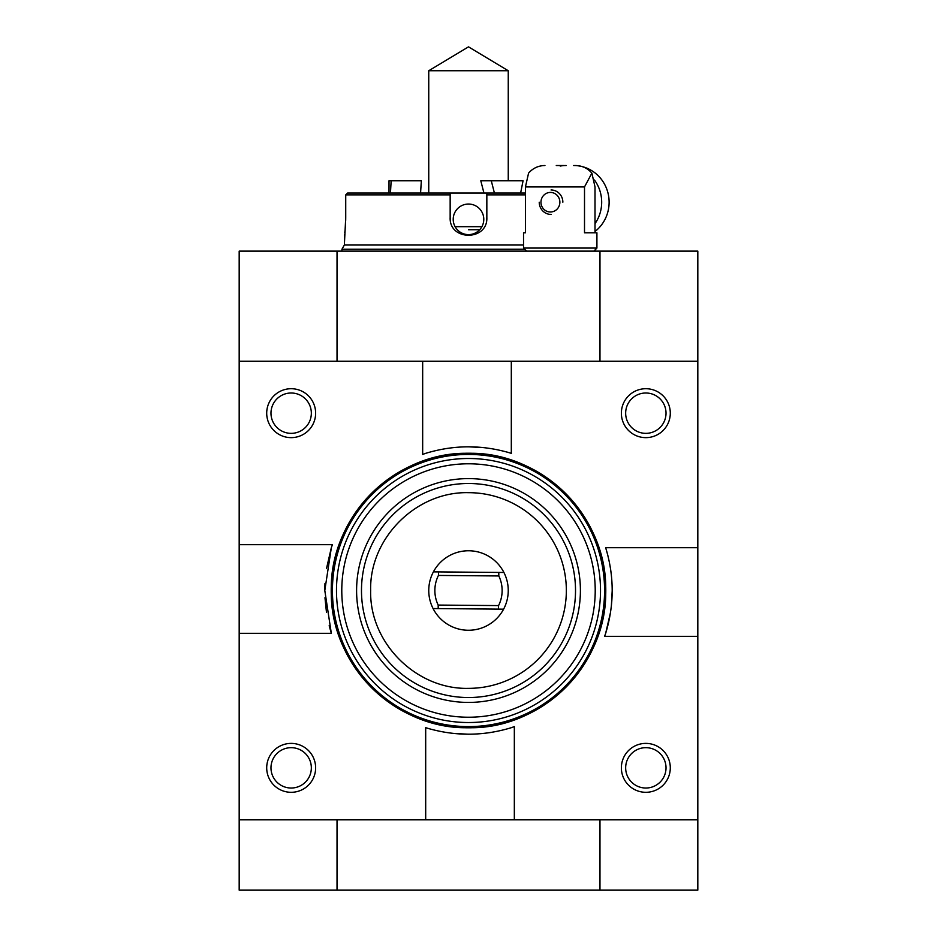 <?xml version="1.0" encoding="UTF-8"?>
<svg xmlns="http://www.w3.org/2000/svg" width="937" height="937" viewBox="0 0 937 937"><rect width="100%" height="100%" fill="white"/><g stroke="black" fill="none" stroke-linecap="round" stroke-linejoin="round"><path stroke-width="1.41" d="M239.181 819.828L239.181 890.15L697.819 890.15L697.819 819.828L514.331 819.828L514.331 726.585L511.45 727.651C482.871 736.365 454.293 736.377 425.691 727.698L425.691 819.828L239.181 819.828L239.181 633.318L331.323 633.318L324.799 590.509L331.37 547.559L326.474 568.654M324.975 597.724L326.463 612.318M329.168 625.705L331.347 633.389L239.181 633.318L239.181 361.202L697.819 361.202L697.819 251.128L239.181 251.128L239.181 361.202M697.819 819.828L697.819 361.202M697.819 636.34L604.576 636.34L605.63 633.471C614.356 604.88 614.367 576.302 605.677 547.712L697.819 547.712L605.653 547.63L607.832 555.313M430.669 729.15L425.632 727.662L425.691 819.828L514.331 819.828M605.63 633.471L610.526 612.388M611.369 606.016L612.201 590.556M611.357 574.885L610.537 568.712M599.973 819.828L599.973 890.15M337.027 819.828L337.027 890.15M599.973 251.128L599.973 361.202M337.027 251.128L337.027 361.202M511.309 361.202L511.309 453.332C482.707 444.642 454.129 444.653 425.55 453.379L422.669 454.433L422.669 361.202M511.379 453.367L506.823 452.009M483.75 447.617L468.465 446.808M452.993 447.652L446.633 448.483M324.963 583.552L324.799 590.509M453.239 733.402L468.535 734.221M484.007 733.378L490.367 732.547M331.37 547.559L332.424 544.678L239.181 544.678M428.748 70.732L468.5 46.85L508.252 70.732L428.748 70.732L428.748 193.034M508.252 70.732L508.252 180.806M605.782 590.509A137.282 137.282 0 0 1 468.5 727.791A137.282 137.282 0 0 1 331.218 590.509A137.282 137.282 0 0 1 468.5 453.227A137.282 137.282 0 0 1 605.782 590.509M468.406 717.227L468.5 717.227A126.718 126.718 0 0 0 595.218 590.509A126.718 126.718 0 0 0 468.5 463.792A126.718 126.718 0 0 0 341.782 590.509A126.718 126.718 0 0 0 468.406 717.227M468.406 478.608L468.5 478.608A111.901 111.901 0 0 1 580.401 590.509A111.901 111.901 0 0 1 468.594 702.422L468.5 702.422A111.901 111.901 0 0 1 356.599 590.509A111.901 111.901 0 0 1 468.406 478.608M575.517 590.509A107.017 107.017 0 0 0 468.5 483.504A107.017 107.017 0 0 0 361.483 590.509A107.017 107.017 0 0 1 468.5 483.504A107.017 107.017 0 0 1 575.517 590.509A107.017 107.017 0 0 1 468.5 697.526A107.017 107.017 0 0 1 361.483 590.509A107.017 107.017 0 0 1 468.5 483.504A107.017 107.017 0 0 1 575.517 590.509M468.418 688.355C416.192 689.667 369.307 642.759 370.654 590.509C369.295 538.248 416.215 491.328 468.5 492.675L468.582 492.675A97.846 97.846 0 0 1 566.346 590.509A97.846 97.846 0 0 1 468.418 688.355M595.077 251.128L595.077 249.91M341.923 251.128L341.923 249.254L524.72 249.254M345.73 194.873L450.158 194.873L450.158 193.034L486.842 193.034L486.842 217.489C487.978 241.137 449.034 241.184 450.158 217.489L450.158 193.034L347.58 193.034L345.73 194.873L345.73 217.489L344.359 245.014L523.537 245.014M453.215 219.328A15.285 15.285 0 0 1 468.5 204.043A15.285 15.285 0 0 1 483.785 219.328A15.285 15.285 0 0 1 468.5 234.613A15.285 15.285 0 0 1 453.215 219.328M525.446 193.034L486.842 193.034L486.842 194.873L525.446 194.873M450.158 217.489A18.342 18.342 0 0 0 450.51 221.097M486.49 221.073A18.342 18.342 0 0 0 486.842 217.489M344.359 235.843L344.558 234.437M344.781 232.727L345.039 230.479M345.308 227.691L345.53 224.493M345.694 220.418L345.73 217.489M666.02 413.17A20.181 20.181 0 0 1 645.839 433.351A20.181 20.181 0 0 1 625.658 413.17A20.181 20.181 0 0 1 645.839 393.001A20.181 20.181 0 0 1 666.02 413.17M670.295 413.17A24.456 24.456 0 0 1 645.839 437.638A24.456 24.456 0 0 1 621.372 413.17A24.456 24.456 0 0 1 645.839 388.714A24.456 24.456 0 0 1 670.295 413.17M666.02 767.848A20.181 20.181 0 0 1 645.839 788.029A20.181 20.181 0 0 1 625.658 767.848A20.181 20.181 0 0 1 645.839 747.667A20.181 20.181 0 0 1 666.02 767.848M670.295 767.848A24.456 24.456 0 0 1 645.839 792.304A24.456 24.456 0 0 1 621.372 767.848A24.456 24.456 0 0 1 645.839 743.392A24.456 24.456 0 0 1 670.295 767.848M311.342 413.17A20.181 20.181 0 0 1 291.161 433.351A20.181 20.181 0 0 1 270.98 413.17A20.181 20.181 0 0 1 291.161 393.001A20.181 20.181 0 0 1 311.342 413.17M315.628 413.17A24.456 24.456 0 0 1 291.161 437.638A24.456 24.456 0 0 1 266.705 413.17A24.456 24.456 0 0 1 291.161 388.714A24.456 24.456 0 0 1 315.628 413.17M311.342 767.848A20.181 20.181 0 0 1 291.161 788.029A20.181 20.181 0 0 1 270.98 767.848A20.181 20.181 0 0 1 291.161 747.667A20.181 20.181 0 0 1 311.342 767.848M315.628 767.848A24.456 24.456 0 0 1 291.161 792.304A24.456 24.456 0 0 1 266.705 767.848A24.456 24.456 0 0 1 291.161 743.392A24.456 24.456 0 0 1 315.628 767.848M389.007 193.034L389.007 180.806L421.345 180.806L420.572 193.034M468.5 229.729L479.709 229.729L468.5 229.729M455.089 226.672L481.911 226.672M494.408 193.034L491.293 180.806L480.798 180.806L483.949 193.034M390.46 193.034L391.151 180.806M491.293 180.806L523.057 180.806L520.632 193.034M556.273 165.521L560.221 165.521L556.273 165.521M544.936 165.521C538.377 165.638 532.919 168.18 528.573 173.122L525.446 186.92L525.446 232.786L523.537 232.786L525.446 232.786M526.594 251.128L523.537 248.071L596.916 248.071L596.916 232.786L584.512 232.786L584.512 186.92L591.879 173.122L595.007 186.92L595.007 232.786M523.537 248.071L523.537 232.786M560.221 165.521L564.179 165.521L560.221 165.521M595.007 231.509A36.695 35.442 -90 0 0 609.12 202.205A36.695 35.442 -90 0 0 573.678 165.521M594.445 179.998A36.695 35.442 90 0 1 601.683 202.205A36.695 35.442 90 0 1 595.007 223.638M560.221 166.048A36.695 35.442 90 0 1 566.241 165.521M559.869 202.205A9.78 9.452 90 0 1 550.417 211.996A9.78 9.452 90 0 1 540.965 202.205A9.78 9.452 90 0 1 550.417 192.425A9.78 9.452 90 0 1 559.869 202.205M551.05 214.432A12.228 11.818 90 0 1 539.232 202.205M551.05 189.977A12.228 11.818 90 0 1 562.856 202.205M503.602 609.167A39.752 39.752 0 0 1 433.081 608.546A39.752 39.752 0 0 1 468.851 550.769A39.752 39.752 0 0 1 503.602 609.167L498.461 609.12L503.602 609.167M433.398 571.863L438.539 571.91L433.398 571.863M498.824 575.962L498.789 572.425L503.919 572.472L438.539 571.91L438.434 575.435L498.824 575.962A33.638 33.638 0 0 1 498.566 605.595L498.461 609.12L433.081 608.546L438.211 608.593L438.176 605.068A33.638 33.638 0 0 1 438.434 575.435M498.566 605.595L438.176 605.068M468.5 453.625A136.884 136.884 0 0 0 331.616 590.509A136.884 136.884 0 0 0 468.5 727.393A136.884 136.884 0 0 0 605.384 590.509A136.884 136.884 0 0 0 468.5 453.625M332.424 590.509A136.076 136.076 0 0 0 468.5 726.597A136.076 136.076 0 0 0 604.576 590.509A136.076 136.076 0 0 0 468.5 454.433A136.076 136.076 0 0 0 332.424 590.509M336.488 590.509A132.012 132.012 0 0 0 468.5 722.532A132.012 132.012 0 0 0 600.512 590.509A132.012 132.012 0 0 0 468.5 458.498A132.012 132.012 0 0 0 336.488 590.509M584.512 186.92L525.446 186.92M468.5 453.321C395.203 451.423 329.414 517.201 331.311 590.509C329.414 663.818 395.191 729.595 468.5 727.709C541.809 729.595 607.586 663.818 605.689 590.509C607.586 517.201 541.797 451.423 468.5 453.321M344.359 245.014L341.923 249.254M593.859 251.128L596.916 248.071M591.879 173.122C587.534 168.18 582.076 165.638 575.517 165.521"/></g></svg>
